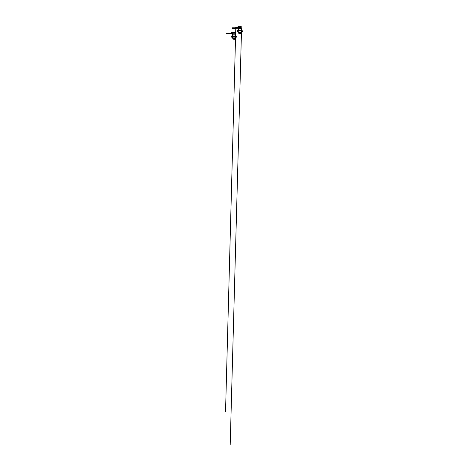 <?xml version="1.0" encoding="UTF-8"?>
<svg xmlns="http://www.w3.org/2000/svg" width="468" height="468" viewBox="0 0 468 468"><rect width="100%" height="100%" fill="white"/><g stroke="black" fill="none" stroke-linecap="round" stroke-linejoin="round"><path stroke-width="0.7" d="M230.045 33.111L229.735 33.111L230.045 33.111M230.654 33.357L231.344 33.404L230.601 33.854L231.719 33.842L231.719 33.421L229.735 33.111M229.49 33.363L229.735 33.854L226.266 33.854L226.266 33.363L229.49 33.363L229.49 33.854M231.227 33.386L229.735 33.854L229.735 33.363M232.105 33.79L231.719 33.842M232.461 33.421L231.719 33.421L231.719 32.982L232.461 32.982M231.719 32.982L230.601 33.363L231.719 32.52L231.719 32.982L231.719 32.52L232.461 32.52M235.977 27.542L236.287 27.542L235.977 27.542M236.586 27.787L237.276 27.828L236.533 28.285L237.65 28.267L237.65 27.852L235.667 27.542M235.422 27.787L235.667 28.285L232.198 28.285L232.198 27.787L235.422 27.787L235.422 28.285M237.159 27.811L235.667 28.285L235.667 27.787M237.65 28.267L238.393 28.25M238.393 27.852L237.65 27.852L237.65 27.407L238.393 27.407M237.65 27.407L237.65 26.945L237.65 27.407L236.533 27.787L237.276 27.828M236.533 28.285L236.966 28.279M233.883 32.503L233.14 32.134L233.883 32.503L233.14 32.134L233.883 32.503L234.608 32.157L233.883 32.503M235.31 32.508L235.31 34.187L232.438 34.187L232.461 32.508M233.883 32.819L234.105 33.099L233.573 32.982L233.883 32.819M235.31 36.065L235.392 34.187M239.815 26.928L239.072 26.565L239.815 26.928L239.072 26.565L239.815 26.928L240.534 26.588L239.692 26.922M241.236 26.933L241.236 28.612M238.393 28.612L238.393 26.565L238.393 26.933L237.65 26.945L236.533 27.787M239.815 27.243L240.031 27.53L239.505 27.413L239.815 27.243M241.324 28.612L241.494 30.098L241.494 28.612L238.136 28.612L238.393 30.49M232.146 35.708L231.52 36.065L232.21 35.673L232.438 34.187L232.222 37.896L232.146 35.708M232.385 34.187L235.369 34.187L235.351 36.018L232.415 36.018L232.403 34.187M232.146 35.931L232.456 35.942L232.374 34.187M232.216 37.2L232.151 36.65L232.157 37.142L231.233 37.142L231.52 36.065M232.222 37.896L235.299 37.896L235.562 36.171L235.544 37.896L234.766 38.312M235.533 37.896L235.732 29.578L235.55 37.2L235.562 35.673L236.246 36.065L235.62 35.708M235.62 36.03L235.556 36.486L232.456 36.486L232.473 38.142L235.299 38.142M236.235 36.059L236.533 37.142L235.55 37.2L225.535 411.969L235.533 37.972M232.421 36.609L232.421 36.217L235.351 36.217L235.345 36.609M235.562 36.048L235.568 35.673M235.62 35.931L232.456 35.942L232.456 36.486L232.21 36.171L235.31 36.229M232.21 36.703L232.146 36.03M233 38.312L232.473 38.142M234.708 38.979L234.954 38.312L232.818 38.312L232.976 39.207L234.567 39.318L234.895 38.979L233.058 38.979M238.142 31.128L238.154 32.321L238.077 30.133L237.451 30.496L238.142 30.098M238.306 28.612L238.347 30.449L241.283 30.449L241.295 28.612L238.154 28.612M242.465 31.567L241.546 31.567L242.465 31.567L242.465 30.987L241.494 30.098L241.488 31.128M241.552 30.455L241.231 32.567L238.23 32.497L238.083 31.567L237.165 31.567L237.451 30.496L238.077 30.133L237.451 30.496M241.231 32.567L238.399 32.567L241.231 32.567L238.399 32.567L241.231 32.567L241.26 28.612M241.307 30.654L241.277 31.034M238.352 31.034L238.352 30.642L241.277 30.642M242.167 30.49L241.552 30.356M241.494 30.473L238.387 30.373L238.37 28.612M238.387 30.66L241.488 30.601L241.488 30.911L238.142 30.911L238.142 30.601L238.399 32.567M238.932 32.737L240.698 32.737M239.13 33.743L238.803 33.409L239.13 33.743L240.827 33.409L238.99 33.409M241.482 31.379L241.476 32.321M232.461 33.819L232.116 33.819L232.461 33.819M232.461 32.649L235.31 32.649M232.461 32.719L235.31 32.719M235.31 33.246L232.461 33.246M238.393 27.074L241.236 27.074M238.393 27.144L241.236 27.144M241.236 27.676L238.393 27.676M232.151 36.65L231.233 36.65M232.631 38.142L235.135 38.142M236.533 36.65L235.615 36.65M238.083 31.075L237.165 31.075M242.465 31.075L241.546 31.075M240.64 33.409L240.499 33.743M238.393 26.945L237.65 26.945M232.461 32.134L233.14 32.134M234.626 32.134L235.31 32.134M238.393 26.565L239.072 26.565L238.393 26.565M240.558 26.565L241.236 26.565L240.558 26.565M241.465 32.327L230.203 444.6L241.465 32.403M238.803 33.409L238.744 32.737L238.803 33.409M237.165 31.567L238.148 31.631"/></g></svg>
